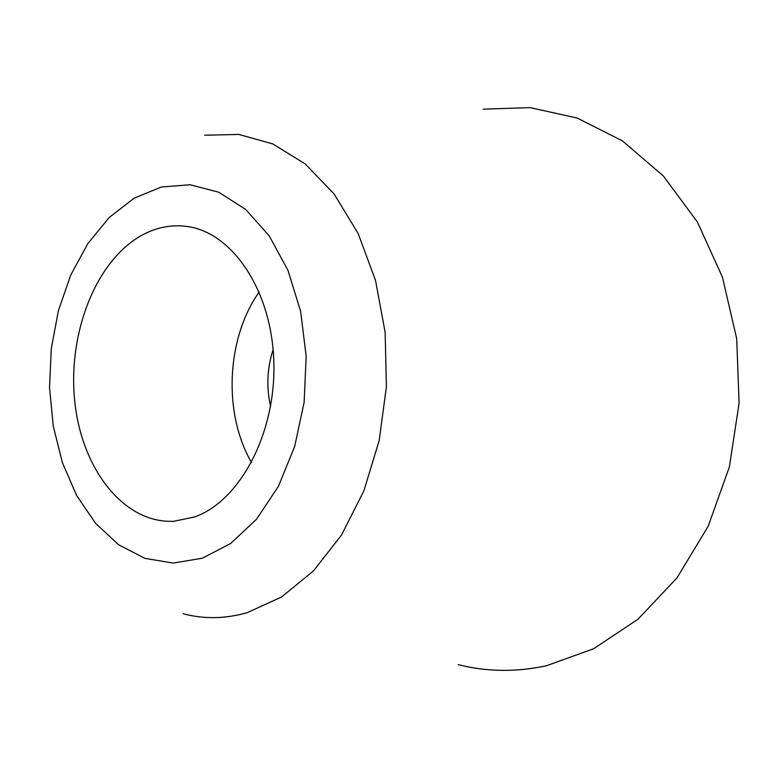 <?xml version="1.0" encoding="UTF-8"?>
<svg xmlns="http://www.w3.org/2000/svg" width="778" height="778" viewBox="0 0 778 778"><rect width="100%" height="100%" fill="white"/><g stroke="black" fill="none" stroke-linecap="round" stroke-linejoin="round"><path stroke-width="1.17" d="M458.223 664.655C486.765 671.891 516.154 672.26 546.389 665.764L593.692 648.726L638.086 619.162L677.074 577.772L708.204 526.2L729.375 466.936L739.1 403.208L736.708 338.693L722.431 277.124L697.341 221.915L663.245 175.838L622.381 140.857L577.179 118.032L530.042 107.617L483.177 109.173M273.127 349.643C267.097 368.305 266.241 387.191 270.579 406.32M141.158 235.627C95.266 261.622 67.589 334.18 74.776 401.438C81.612 468.716 123.614 523.74 173.873 521.279L194.549 516.971C239.76 501.197 276.151 433.327 273.837 361.887C271.862 290.408 232.204 232.291 187.119 226.466C171.218 224.336 155.892 227.39 141.158 235.627M259.2 291.954C226.291 338.333 222.916 413.381 251.537 462.521M183.161 613.754C204.04 619.278 225.435 618.899 247.346 612.617L281.539 596.998L313.505 570.896L341.503 535.06L363.861 490.928L379.168 440.591L386.413 386.705L385.139 332.245L375.473 280.206L358.084 233.381L334.17 194.062L305.209 163.915L272.864 143.93L238.817 134.438L204.653 135.207M202.377 558.205L230.716 543.452L256.614 519.14L278.427 486.289L294.648 446.582L304.13 402.352L306.172 356.324L300.648 311.433L288.016 270.472L269.207 235.831L245.566 209.35L218.647 192.176L190.085 184.765L161.416 186.992L134.059 198.234L109.212 217.5L87.846 243.582L70.73 275.111L58.408 310.626L51.27 348.641L49.529 387.658L53.264 426.159L62.386 462.618L76.643 495.518L95.606 523.38L118.645 544.756L144.903 558.351L173.261 563.087L202.377 558.205"/></g></svg>
